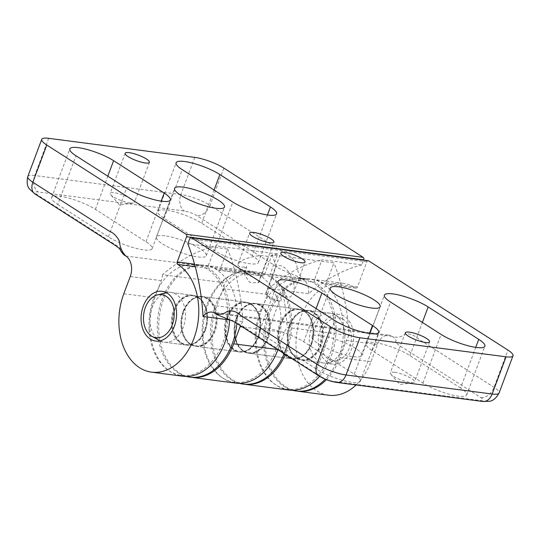 <?xml version="1.0" encoding="UTF-8"?>
<svg xmlns="http://www.w3.org/2000/svg" width="540" height="540" viewBox="0 0 540 540"><rect width="100%" height="100%" fill="white"/><g stroke="black" fill="none" stroke-linecap="round" stroke-linejoin="round"><path stroke-width="0.41" stroke-dasharray="2.7 2.03" d="M205.389 330.19A25.083 17.611 97.4 0 1 186.584 345.094A25.083 17.611 97.4 0 1 174.265 310.244A25.083 17.611 97.4 0 1 193.07 295.346A25.083 17.611 97.4 0 1 205.389 330.19M236.25 318.33A25.083 17.611 -82.6 0 0 248.576 353.174A25.083 17.611 -82.6 0 0 267.381 338.269A25.083 17.611 -82.6 0 0 255.056 303.426A25.083 17.611 -82.6 0 0 236.25 318.33M311.661 344.041A25.083 17.611 97.4 0 1 292.849 358.945A25.083 17.611 97.4 0 1 280.53 324.101A25.083 17.611 97.4 0 1 299.336 309.197A25.083 17.611 97.4 0 1 311.661 344.041M164.801 235.778A26.656 5.96 20.5 0 0 156.377 237.04A26.656 5.96 20.5 0 0 170.073 248.056A26.656 5.96 20.5 0 0 197.876 256.966A26.656 5.96 20.5 0 0 206.307 255.704A26.656 5.96 20.5 0 0 192.611 244.688A26.656 5.96 20.5 0 0 164.801 235.778M319.579 376.312A56.444 39.629 -82.6 0 0 314.982 282.305A1.883 1.323 97.4 0 1 314.442 279.828L321.962 259.72L361.814 264.917L363.616 260.104M229.669 310.574A56.444 39.629 -82.6 0 0 208.717 268.454A1.883 1.323 97.4 0 1 208.177 265.977L215.696 245.869L277.682 253.949L270.169 274.057A1.883 1.323 -82.6 0 0 270.702 276.534A56.444 39.629 97.4 0 1 285.356 354.389M243.817 384.17A56.444 39.629 97.4 0 1 216.797 305.863L223.216 288.684A15.68 11.009 -82.6 0 0 224.519 282.778L162.533 274.698A197.546 138.706 97.4 0 1 215.696 245.869M361.814 264.917A197.546 138.706 -82.6 0 0 308.651 293.747L268.799 288.549A15.68 11.009 97.4 0 1 267.496 294.455L261.077 311.634A56.444 39.629 -82.6 0 0 288.799 390.042M223.891 168.116L209.972 205.328L285.903 253.976C290.918 255.906 294.57 259.7 296.865 265.37C297.203 270.945 299.234 275.528 302.974 279.106A15.68 11.009 97.4 0 1 308.651 293.747M125.861 256.021L302.974 279.106C293.301 273.746 279.72 270.317 272.768 264.276L196.837 215.629A9.409 2.106 20.5 0 0 184.363 211.025L38.239 191.977A9.409 2.106 20.5 0 0 37.436 194.846L119.306 247.3L122.587 252.45M252.268 255.616L201.683 223.209A26.656 5.96 20.5 0 0 175.007 211.964A26.656 5.96 20.5 0 0 157.896 211.424A26.656 5.96 20.5 0 0 164.045 218.302L214.63 250.709A26.656 5.96 20.5 0 0 241.299 261.954A26.656 5.96 20.5 0 0 258.41 262.501A26.656 5.96 20.5 0 0 252.268 255.616L267.455 214.994M57.773 204.451L108.358 236.857A26.656 5.96 20.5 0 0 135.027 248.103A26.656 5.96 20.5 0 0 152.145 248.643A26.656 5.96 20.5 0 0 145.996 241.765L95.411 209.358A26.656 5.96 20.5 0 0 68.742 198.113A26.656 5.96 20.5 0 0 51.631 197.573A26.656 5.96 20.5 0 0 57.773 204.451L75.971 155.783M258.275 282.757A12.96 2.896 20.5 0 0 258.95 282.211A12.96 2.896 20.5 0 0 244.195 273.74L246.827 266.706L241.812 267.158L239.038 266.591L237.863 264.911L238.012 264.182L240.692 261.218L245.471 258.694L255.744 256.075L263.567 255.69L266.341 256.082L267.948 256.885L258.275 282.757C247.928 282.541 250.675 284.297 244.195 273.74M130.336 203.047A12.96 2.896 20.5 0 0 133.124 203.128A12.96 2.896 20.5 0 0 134.433 202.439A12.96 2.896 20.5 0 0 127.778 197.073A12.96 2.896 20.5 0 0 114.251 192.746A12.96 2.896 20.5 0 0 110.153 193.354A12.96 2.896 20.5 0 0 110.686 194.738A12.96 2.896 20.5 0 0 130.336 203.047M246.827 266.706A197.546 138.706 -82.6 0 0 224.519 282.778M277.682 253.949A197.546 138.706 -82.6 0 0 267.948 256.885M268.799 288.549A197.546 138.706 97.4 0 1 321.962 259.72M162.533 274.698A15.68 11.009 97.4 0 1 161.231 280.604L154.805 297.783A56.444 39.629 -82.6 0 0 182.534 376.184M229.642 319.937A56.444 39.629 -82.6 0 0 229.79 314.442M320.382 329.292A25.083 17.611 -82.6 0 0 332.701 364.142A25.083 17.611 -82.6 0 0 351.506 349.238A25.083 17.611 -82.6 0 0 339.188 314.388A25.083 17.611 -82.6 0 0 320.382 329.292M289.386 325.256A25.083 17.611 -82.6 0 0 301.705 360.099A25.083 17.611 -82.6 0 0 320.517 345.195A25.083 17.611 -82.6 0 0 308.192 310.351A25.083 17.611 -82.6 0 0 289.386 325.256M258.525 337.115A25.083 17.611 97.4 0 1 239.72 352.019A25.083 17.611 97.4 0 1 227.394 317.176A25.083 17.611 97.4 0 1 246.2 302.272A25.083 17.611 97.4 0 1 258.525 337.115M183.114 311.404A25.083 17.611 -82.6 0 0 195.44 346.248A25.083 17.611 -82.6 0 0 214.245 331.344A25.083 17.611 -82.6 0 0 201.926 296.5A25.083 17.611 -82.6 0 0 183.114 311.404M353.518 356.69A26.656 5.96 20.5 0 0 361.949 355.428A26.656 5.96 20.5 0 0 348.253 344.405A26.656 5.96 20.5 0 0 320.443 335.495A26.656 5.96 20.5 0 0 312.019 336.757A26.656 5.96 20.5 0 0 325.715 347.78A26.656 5.96 20.5 0 0 353.518 356.69M190.688 377.237A56.444 39.629 97.4 0 1 159.448 315.752A56.444 39.629 97.4 0 1 205.976 265.403A56.444 39.629 97.4 0 1 218.322 270.088A1.883 1.323 -82.6 0 0 218.734 270.243A1.883 1.323 -82.6 0 0 220.144 269.129L227.664 249.021L187.812 243.824M296.953 391.095A56.444 39.629 97.4 0 1 265.721 329.603A56.444 39.629 97.4 0 1 312.248 279.261A56.444 39.629 97.4 0 1 324.594 283.939A1.883 1.323 -82.6 0 0 325.006 284.094A1.883 1.323 -82.6 0 0 326.41 282.98L333.929 262.872L271.944 254.792L264.425 274.901A1.883 1.323 97.4 0 1 263.014 276.014A1.883 1.323 97.4 0 1 262.602 275.859A56.444 39.629 -82.6 0 0 250.256 271.175A56.444 39.629 -82.6 0 0 203.661 322.022A56.444 39.629 -82.6 0 0 235.663 383.11M368.24 260.705A1.883 1.323 -82.6 0 0 366.829 261.826L357.406 287.017A1.883 1.323 97.4 0 1 355.995 288.137A1.883 1.323 97.4 0 1 355.583 287.982A56.444 39.629 -82.6 0 0 343.238 283.298A56.444 39.629 -82.6 0 0 296.649 334.145A56.444 39.629 -82.6 0 0 328.651 395.233M356.11 384.973A56.444 39.629 -82.6 0 0 370.967 361.706L377.386 344.527A15.68 11.009 97.4 0 1 389.138 335.212A15.68 11.009 97.4 0 1 392.465 336.447L215.352 313.355C225.018 318.715 238.606 322.151 245.558 328.192L321.482 376.839A9.409 2.106 20.5 0 0 333.963 381.443L480.08 400.491A9.409 2.106 20.5 0 0 480.884 397.615L404.96 348.968C400.025 346.16 396.853 343.764 395.456 341.773C396.819 340.841 395.827 339.066 392.465 336.447C397.183 338 401.483 337.183 405.371 333.997C409.948 333.504 414.194 335.057 418.095 338.675L494.026 387.322A21.951 4.907 -159.5 0 1 499.088 392.985M266.058 336.845L316.643 369.259A26.656 5.96 20.5 0 0 343.312 380.498A26.656 5.96 20.5 0 0 360.423 381.044A26.656 5.96 20.5 0 0 354.281 374.159L303.696 341.753A26.656 5.96 20.5 0 0 277.027 330.514A26.656 5.96 20.5 0 0 259.909 329.967A26.656 5.96 20.5 0 0 266.058 336.845L284.256 288.178M460.546 388.017L409.961 355.604A26.656 5.96 20.5 0 0 383.292 344.365A26.656 5.96 20.5 0 0 366.181 343.818A26.656 5.96 20.5 0 0 372.323 350.696L422.908 383.11A26.656 5.96 20.5 0 0 449.577 394.349A26.656 5.96 20.5 0 0 466.695 394.895A26.656 5.96 20.5 0 0 460.546 388.017L475.733 347.389M266.47 292.531A12.96 2.896 20.5 0 0 265.795 293.078A12.96 2.896 20.5 0 0 266.328 294.455A12.96 2.896 20.5 0 0 280.55 301.55L283.176 294.516L287.057 297.108L290.034 297.115L292.795 294.577L293.747 292.201L294.287 286.7L293.004 279.862L289.622 272.896L285.322 268.07L281.306 265.761L278.498 265.464L276.143 266.659L266.47 292.531L270.553 299.302L280.55 301.55M394.409 372.242A12.96 2.896 20.5 0 0 390.312 372.85A12.96 2.896 20.5 0 0 390.839 374.233A12.96 2.896 20.5 0 0 410.495 382.543A12.96 2.896 20.5 0 0 413.289 382.624A12.96 2.896 20.5 0 0 414.592 381.929A12.96 2.896 20.5 0 0 407.93 376.569A12.96 2.896 20.5 0 0 394.409 372.242M283.176 294.516A197.546 138.706 97.4 0 1 287.165 327.436L349.157 335.516A197.546 138.706 -82.6 0 0 333.929 262.872M278.168 349.083L284.404 332.404A15.68 11.009 97.4 0 1 287.165 327.436M271.944 254.792A197.546 138.706 97.4 0 1 276.143 266.659M230.303 320.024L242.885 321.665A197.546 138.706 -82.6 0 0 227.664 249.021M242.885 321.665A15.68 11.009 -82.6 0 0 240.516 325.661M349.157 335.516A15.68 11.009 -82.6 0 0 346.39 340.484L339.971 357.662A56.444 39.629 97.4 0 1 326.423 379.64M187.96 376.819A56.444 39.629 97.4 0 1 157.424 330.635A56.444 39.629 97.4 0 1 202.534 265.032A56.444 39.629 97.4 0 1 237.128 311.749A56.444 39.629 97.4 0 1 236.905 323.352M149.054 329.373A55.789 39.17 97.4 0 1 193.637 264.533A55.789 39.17 97.4 0 1 227.833 310.703A55.789 39.17 97.4 0 1 179.24 375.023A55.789 39.17 97.4 0 1 149.054 329.373M207.205 316.103A24.617 17.28 97.4 0 1 186.644 344.628A24.617 17.28 97.4 0 1 172.449 324.338A24.617 17.28 97.4 0 1 193.01 295.812A24.617 17.28 97.4 0 1 207.205 316.103M181.298 325.492A24.617 17.28 97.4 0 1 201.866 296.966A24.617 17.28 97.4 0 1 216.061 317.257A24.617 17.28 97.4 0 1 195.5 345.782A24.617 17.28 97.4 0 1 181.298 325.492M241.097 383.744A56.444 39.629 97.4 0 1 220.907 369.691A56.444 39.629 97.4 0 1 214.981 306.808A56.444 39.629 97.4 0 1 255.67 271.957A56.444 39.629 97.4 0 1 279.923 286.544A56.444 39.629 97.4 0 1 287.206 345.202M270.743 285.876A55.789 39.17 97.4 0 1 275.609 350.656A55.789 39.17 97.4 0 1 232.369 381.949A55.789 39.17 97.4 0 1 212.416 368.05A55.789 39.17 97.4 0 1 206.564 305.903A55.789 39.17 97.4 0 1 246.773 271.458A55.789 39.17 97.4 0 1 270.743 285.876M230.094 345.276A24.617 17.28 97.4 0 1 227.725 317.27A24.617 17.28 97.4 0 1 246.139 302.738A24.617 17.28 97.4 0 1 255.832 309.015A24.617 17.28 97.4 0 1 258.201 337.021A24.617 17.28 97.4 0 1 239.78 351.554A24.617 17.28 97.4 0 1 230.094 345.276M264.681 310.169A24.617 17.28 97.4 0 1 267.057 338.175A24.617 17.28 97.4 0 1 248.636 352.708A24.617 17.28 97.4 0 1 238.95 346.43A24.617 17.28 97.4 0 1 236.581 318.425A24.617 17.28 97.4 0 1 254.995 303.892A24.617 17.28 97.4 0 1 264.681 310.169M294.226 390.67A56.444 39.629 97.4 0 1 263.79 345.985A56.444 39.629 97.4 0 1 308.799 278.883A56.444 39.629 97.4 0 1 343.298 324.101A56.444 39.629 97.4 0 1 325.289 379.181M334.01 323.075A55.789 39.17 97.4 0 1 285.505 388.874A55.789 39.17 97.4 0 1 255.42 344.709A55.789 39.17 97.4 0 1 299.909 278.384A55.789 39.17 97.4 0 1 334.01 323.075M278.755 338.843A24.617 17.28 97.4 0 1 299.275 309.663A24.617 17.28 97.4 0 1 313.43 329.299A24.617 17.28 97.4 0 1 292.91 358.479A24.617 17.28 97.4 0 1 278.755 338.843M322.286 330.453A24.617 17.28 97.4 0 1 301.766 359.633A24.617 17.28 97.4 0 1 287.611 339.998A24.617 17.28 97.4 0 1 308.131 310.817A24.617 17.28 97.4 0 1 322.286 330.453M335.347 315.023A25.083 17.611 97.4 0 1 344.5 340.794A25.083 17.611 97.4 0 1 328.577 362.705A25.083 17.611 97.4 0 1 323.845 362.988A25.083 17.611 97.4 0 1 318.829 361.206A25.083 17.611 97.4 0 1 310.304 332.147A25.083 17.611 97.4 0 1 330.332 313.234A25.083 17.611 97.4 0 1 334.834 314.726A25.083 17.611 97.4 0 1 335.347 315.023M328.793 359.262A21.722 15.255 -82.6 0 0 337.23 360.565A21.722 15.255 -82.6 0 0 351.02 341.591A21.722 15.255 -82.6 0 0 343.096 319.268A21.722 15.255 -82.6 0 0 342.65 319.012A21.722 15.255 -82.6 0 0 322.211 331.344A21.722 15.255 -82.6 0 0 328.793 359.262M297.473 358.418A25.083 17.611 97.4 0 1 295.447 356.947A25.083 17.611 97.4 0 1 288.259 333.052A25.083 17.611 97.4 0 1 301.334 311.796A25.083 17.611 97.4 0 1 308.968 310.453A25.083 17.611 97.4 0 1 313.983 312.235A25.083 17.611 97.4 0 1 322.515 341.294A25.083 17.611 97.4 0 1 302.488 360.2A25.083 17.611 97.4 0 1 297.473 358.418M160.124 340.821A25.083 17.611 -82.6 0 0 164.444 342.205A25.083 17.611 -82.6 0 0 184.471 323.298A25.083 17.611 -82.6 0 0 175.946 294.239A25.083 17.611 -82.6 0 0 170.93 292.457A25.083 17.611 -82.6 0 0 166.394 292.694M166.199 292.741A25.083 17.611 -82.6 0 0 150.275 314.651A25.083 17.611 -82.6 0 0 159.428 340.423A25.083 17.611 -82.6 0 0 159.941 340.72M250.439 303.953A25.083 17.611 -82.6 0 0 245.423 302.171A25.083 17.611 -82.6 0 0 225.396 321.077A25.083 17.611 -82.6 0 0 233.921 350.136A25.083 17.611 -82.6 0 0 238.937 351.918A25.083 17.611 -82.6 0 0 246.578 350.575A25.083 17.611 -82.6 0 0 259.646 329.319A25.083 17.611 -82.6 0 0 252.464 305.424A25.083 17.611 -82.6 0 0 250.439 303.953M191.201 344.567A25.083 17.611 97.4 0 1 189.182 343.089A25.083 17.611 97.4 0 1 181.994 319.201A25.083 17.611 97.4 0 1 195.068 297.945A25.083 17.611 97.4 0 1 202.703 296.602A25.083 17.611 97.4 0 1 207.718 298.384A25.083 17.611 97.4 0 1 216.243 327.443A25.083 17.611 97.4 0 1 196.216 346.349A25.083 17.611 97.4 0 1 191.201 344.567M260.854 305.309A25.083 17.611 97.4 0 1 269.379 334.368A25.083 17.611 97.4 0 1 249.352 353.275A25.083 17.611 97.4 0 1 244.337 351.493A25.083 17.611 97.4 0 1 242.312 350.014A25.083 17.611 97.4 0 1 235.13 326.126A25.083 17.611 97.4 0 1 248.198 304.871A25.083 17.611 97.4 0 1 255.839 303.527A25.083 17.611 97.4 0 1 260.854 305.309M303.575 310.878A25.083 17.611 -82.6 0 0 298.559 309.096A25.083 17.611 -82.6 0 0 278.532 328.003A25.083 17.611 -82.6 0 0 287.057 357.062A25.083 17.611 -82.6 0 0 292.072 358.844A25.083 17.611 -82.6 0 0 299.714 357.5A25.083 17.611 -82.6 0 0 312.781 336.245A25.083 17.611 -82.6 0 0 305.593 312.356A25.083 17.611 -82.6 0 0 303.575 310.878M197.303 297.027A25.083 17.611 -82.6 0 0 192.287 295.245A25.083 17.611 -82.6 0 0 172.26 314.152A25.083 17.611 -82.6 0 0 180.792 343.211A25.083 17.611 -82.6 0 0 185.807 344.993A25.083 17.611 -82.6 0 0 193.441 343.649A25.083 17.611 -82.6 0 0 206.516 322.394A25.083 17.611 -82.6 0 0 199.328 298.499A25.083 17.611 -82.6 0 0 197.303 297.027M314.442 279.828L270.169 274.057M270.702 276.534L314.982 282.305M261.077 311.634L216.797 305.863M208.177 265.977L194.562 264.202M195.237 266.693L208.717 268.454M27.797 176.58A21.951 4.907 -159.5 0 1 34.742 175.541A12.541 8.809 -82.6 0 0 38.239 191.977M37.436 194.846A12.541 8.478 -57.4 0 1 34.992 193.982M48.654 138.321L34.742 175.541L180.859 194.582A12.541 8.809 -82.6 0 0 184.363 211.025M194.771 157.369L180.859 194.582A21.951 4.907 -159.5 0 1 209.972 205.328A12.541 8.478 -57.4 0 1 196.837 215.629M201.683 223.209L214.083 190.04M214.63 250.709L232.821 202.048M164.045 218.302L182.237 169.634M95.411 209.358L107.811 176.189M145.996 241.765L161.183 201.143M108.358 236.857L126.556 188.19M154.805 297.783L123.808 293.74M267.496 294.455L223.216 288.684M161.231 280.604L130.234 276.568M220.144 269.129L264.425 274.901M262.602 275.859L218.322 270.088M366.829 261.826L189.716 238.741M326.41 282.98L357.406 287.017M355.583 287.982L324.594 283.939M482.74 401.476A12.541 8.809 97.4 0 1 480.08 400.491M480.884 397.615A12.541 8.478 122.6 0 0 494.026 387.322L507.938 350.102M336.623 382.428A12.541 8.809 97.4 0 1 333.963 381.443M318.998 375.948A12.541 8.478 122.6 0 0 321.482 376.839M316.643 369.259L334.841 320.591M303.696 341.753L316.096 308.583M354.281 374.159L369.468 333.538M422.908 383.11L441.106 334.442M372.323 350.696L390.521 302.036M409.961 355.604L422.368 322.434M339.971 357.662L370.967 361.706M243.891 327.125L284.404 332.404M346.39 340.484L377.386 344.527M186.584 345.094L155.588 341.05M292.849 358.945L248.576 353.174M156.377 237.04L174.569 188.372M258.95 282.211L273.935 242.136M238.012 264.182L249.649 233.057M133.13 203.128L119.637 205.004L110.686 194.738M149.418 162.358L134.433 202.439M125.138 153.279L110.153 193.354M206.307 255.704L224.498 207.043M258.41 262.501L276.608 213.833M157.896 211.424L176.094 162.756M152.145 248.643L170.336 199.982M51.631 197.573L69.822 148.905M299.336 309.197L255.056 303.426M193.07 295.346L162.074 291.303M301.705 360.099L332.701 364.142M195.44 346.248L239.72 352.019M361.949 355.428L380.147 306.76M218.734 270.243L263.014 276.014M205.976 265.403L250.256 271.175M325.006 284.094L355.995 288.137M266.328 294.455L270.553 299.302M265.795 293.078L280.78 252.997M293.423 293.207L305.066 262.076M390.839 374.233L399.796 384.5L413.289 382.624M405.297 332.775L390.312 372.85M429.577 341.854L414.592 381.929M312.019 336.757L330.217 288.09M259.909 329.967L278.107 281.3M360.423 381.044L378.621 332.377M366.181 343.818L384.372 295.151M466.695 394.895L484.886 346.228M312.248 279.261L343.238 283.298M201.926 296.5L246.2 302.272M308.192 310.351L339.188 314.388M212.024 312.127L389.138 335.212M193.637 264.533L202.534 265.032M193.01 295.812L201.866 296.966M186.644 344.628L195.5 345.782M179.24 375.023L186.03 376.421M232.369 381.949L239.166 383.346M239.78 351.554L248.636 352.708M246.139 302.738L254.995 303.892M246.773 271.458L255.67 271.957M285.505 388.874L292.295 390.272M292.91 358.479L301.766 359.633M299.275 309.663L308.131 310.817M299.909 278.384L308.799 278.883M337.23 360.565L328.577 362.705M308.968 310.453L330.332 313.234M202.703 296.602L245.423 302.171M242.312 350.014L243.175 350.656C243.668 351.351 244.796 351.324 246.578 350.575M252.464 305.424L251.6 304.79C249.959 304.519 251.897 303.723 248.198 304.871M255.839 303.527L298.559 309.096M170.93 292.457L192.287 295.245M295.447 356.947L296.312 357.581C296.798 358.276 297.932 358.25 299.714 357.5M305.593 312.356L304.736 311.715C303.095 311.445 305.033 310.649 301.334 311.796M189.182 343.089L190.046 343.73C190.532 344.425 191.666 344.399 193.441 343.649M199.328 298.499L198.464 297.864C196.823 297.587 198.767 296.798 195.068 297.945M164.444 342.205L185.807 344.993M249.352 353.275L292.072 358.844M196.216 346.349L238.937 351.918M302.488 360.2L323.845 362.988M342.65 319.012L334.834 314.726"/><path stroke-width="0.81" d="M174.393 326.153A25.083 17.611 97.4 0 1 155.588 341.05A25.083 17.611 97.4 0 1 143.269 306.207A25.083 17.611 97.4 0 1 162.074 291.303A25.083 17.611 97.4 0 1 174.393 326.153M216.074 208.298A26.656 5.96 -159.5 0 1 188.264 199.395A26.656 5.96 -159.5 0 1 174.569 188.372A26.656 5.96 -159.5 0 1 182.999 187.11A26.656 5.96 -159.5 0 1 210.803 196.02A26.656 5.96 -159.5 0 1 224.498 207.043A26.656 5.96 -159.5 0 1 216.074 208.298M285.356 354.389A56.444 39.629 97.4 0 1 244.519 384.264A56.444 39.629 97.4 0 1 243.817 384.17M244.519 384.264L288.799 390.042A56.444 39.629 -82.6 0 0 319.579 376.312M186.077 234.279A1.883 1.323 97.4 0 1 186.604 236.743L177.181 261.941A1.883 1.323 -82.6 0 0 177.721 264.411A56.444 39.629 97.4 0 1 196.54 329.846A56.444 39.629 97.4 0 1 151.538 372.148A56.444 39.629 97.4 0 1 123.808 293.74L130.234 276.568A15.68 11.009 -82.6 0 0 125.861 256.021C122.027 252.092 119.88 247.144 119.414 241.178C116.91 236.142 113.366 232.713 108.79 230.891L32.859 182.243A21.951 4.907 -159.5 0 1 27.797 176.58L41.715 139.361A21.951 4.907 -159.5 0 1 48.654 138.321L194.771 157.369A21.951 4.907 -159.5 0 1 223.891 168.116L363.19 257.364L186.077 234.279L46.778 145.031A21.951 4.907 -159.5 0 1 41.715 139.361M363.616 260.104L363.717 259.828A1.883 1.323 -82.6 0 0 363.19 257.364M122.587 252.45L125.861 256.021C122.809 254.671 120.785 251.032 119.732 248.798L115.992 245.882L34.952 193.961A12.541 8.478 -57.4 0 1 32.859 182.243L46.778 145.031M273.26 242.683A12.96 2.896 -159.5 0 1 259.2 239.693A12.96 2.896 -159.5 0 1 249.649 233.057A12.96 2.896 -159.5 0 1 253.753 232.443A12.96 2.896 -159.5 0 1 267.273 236.776A12.96 2.896 -159.5 0 1 273.935 242.136A12.96 2.896 -159.5 0 1 273.26 242.683M129.236 152.665A12.96 2.896 -159.5 0 1 142.756 156.998A12.96 2.896 -159.5 0 1 149.418 162.358A12.96 2.896 -159.5 0 1 136.262 160.535A12.96 2.896 -159.5 0 1 125.138 153.279A12.96 2.896 -159.5 0 1 129.236 152.665M219.875 174.542L270.459 206.948A26.656 5.96 -159.5 0 1 276.608 213.833A26.656 5.96 -159.5 0 1 259.49 213.287A26.656 5.96 -159.5 0 1 232.821 202.048L182.237 169.634A26.656 5.96 -159.5 0 1 176.094 162.756A26.656 5.96 -159.5 0 1 193.205 163.303A26.656 5.96 -159.5 0 1 219.875 174.542L214.083 190.04M113.609 160.691L164.194 193.097A26.656 5.96 -159.5 0 1 170.336 199.982A26.656 5.96 -159.5 0 1 153.225 199.435A26.656 5.96 -159.5 0 1 126.556 188.19L75.971 155.783A26.656 5.96 -159.5 0 1 69.822 148.905A26.656 5.96 -159.5 0 1 86.94 149.445A26.656 5.96 -159.5 0 1 113.609 160.691L107.811 176.189M151.538 372.148L182.534 376.184A56.444 39.629 -82.6 0 0 229.642 319.937M229.79 314.442A56.444 39.629 -82.6 0 0 229.669 310.574M338.641 286.828A26.656 5.96 -159.5 0 1 366.451 295.738A26.656 5.96 -159.5 0 1 380.147 306.76A26.656 5.96 -159.5 0 1 371.716 308.023A26.656 5.96 -159.5 0 1 343.906 299.113A26.656 5.96 -159.5 0 1 330.217 288.09A26.656 5.96 -159.5 0 1 338.641 286.828M240.516 325.661A15.68 11.009 -82.6 0 0 240.125 326.632L233.699 343.811A56.444 39.629 97.4 0 1 191.383 377.339L235.663 383.11A56.444 39.629 -82.6 0 0 277.952 349.65M191.383 377.339A56.444 39.629 97.4 0 1 190.688 377.237M499.088 392.985A21.951 4.907 -159.5 0 1 492.143 394.025A12.541 8.809 97.4 0 1 482.74 401.476L489.429 401.281C493.067 400.869 496.287 398.101 499.088 392.985L513 355.772A21.951 4.907 -159.5 0 0 507.938 350.102L368.638 260.854A1.883 1.323 -82.6 0 0 368.24 260.705L191.126 237.62A1.883 1.323 97.4 0 1 191.525 237.769L330.824 327.017L316.913 364.23L240.982 315.583C236.743 311.587 232.207 310.135 227.381 311.243C223.816 314.314 219.8 315.023 215.352 313.355A15.68 11.009 -82.6 0 0 212.024 312.127A15.68 11.009 -82.6 0 0 203.033 316.467L230.303 320.024M203.033 316.467A197.546 138.706 97.4 0 0 187.812 243.824L189.716 238.741A1.883 1.323 97.4 0 1 191.126 237.62M359.944 337.763L506.061 356.812L492.143 394.025L346.025 374.976L359.944 337.763A21.951 4.907 -159.5 0 1 330.824 327.017M513 355.772A21.951 4.907 -159.5 0 1 506.061 356.812M326.423 379.64A56.444 39.629 97.4 0 1 297.655 391.196L328.651 395.233A56.444 39.629 -82.6 0 0 356.11 384.973M281.455 252.45A12.96 2.896 -159.5 0 1 295.508 255.44A12.96 2.896 -159.5 0 1 305.066 262.076A12.96 2.896 -159.5 0 1 300.962 262.69A12.96 2.896 -159.5 0 1 287.442 258.356A12.96 2.896 -159.5 0 1 280.78 252.997A12.96 2.896 -159.5 0 1 281.455 252.45M425.48 342.468A12.96 2.896 -159.5 0 1 411.952 338.135A12.96 2.896 -159.5 0 1 405.297 332.775A12.96 2.896 -159.5 0 1 418.453 334.598A12.96 2.896 -159.5 0 1 429.577 341.854A12.96 2.896 -159.5 0 1 425.48 342.468M277.978 349.582L278.168 349.083M334.841 320.591L284.256 288.178A26.656 5.96 -159.5 0 1 278.107 281.3A26.656 5.96 -159.5 0 1 295.218 281.846A26.656 5.96 -159.5 0 1 321.887 293.085L372.472 325.499A26.656 5.96 -159.5 0 1 378.621 332.377A26.656 5.96 -159.5 0 1 361.51 331.83A26.656 5.96 -159.5 0 1 334.841 320.591M441.106 334.442L390.521 302.036A26.656 5.96 -159.5 0 1 384.372 295.151A26.656 5.96 -159.5 0 1 401.49 295.697A26.656 5.96 -159.5 0 1 428.159 306.936L478.744 339.35A26.656 5.96 -159.5 0 1 484.886 346.228A26.656 5.96 -159.5 0 1 467.775 345.688A26.656 5.96 -159.5 0 1 441.106 334.442M297.655 391.196A56.444 39.629 97.4 0 1 296.953 391.095M236.905 323.352A56.444 39.629 97.4 0 1 187.96 376.819L186.03 376.421M287.206 345.202A56.444 39.629 97.4 0 1 241.097 383.744L239.166 383.346M325.289 379.181A56.444 39.629 97.4 0 1 294.226 390.67L292.295 390.272M166.394 292.694A25.083 17.611 -82.6 0 0 166.199 292.741L157.545 294.881A21.722 15.255 97.4 0 1 165.983 296.183A21.722 15.255 97.4 0 1 172.564 324.101A21.722 15.255 97.4 0 1 152.125 336.434A21.722 15.255 97.4 0 1 151.679 336.177A21.722 15.255 97.4 0 1 143.755 313.855A21.722 15.255 97.4 0 1 157.545 294.881M152.125 336.434L159.941 340.72A25.083 17.611 -82.6 0 0 160.124 340.821M186.604 236.743L363.717 259.828M194.562 264.202L177.181 261.941M177.721 264.411L195.237 266.693M34.992 193.982A12.541 8.478 -57.4 0 1 34.952 193.961L29.633 189.149C27.162 186.455 26.555 182.263 27.797 176.58M267.455 214.994L270.459 206.948M161.183 201.143L164.194 193.097M233.699 343.811L277.817 349.562M191.525 237.769L368.638 260.854M336.623 382.428C330.359 381.436 324.479 379.269 318.998 375.948L318.998 375.948A12.541 8.478 122.6 0 1 316.913 364.23A21.951 4.907 -159.5 0 0 346.025 374.976A12.541 8.809 97.4 0 1 336.623 382.428L482.74 401.476M316.096 308.583L321.887 293.085M369.468 333.538L372.472 325.499M422.368 322.434L428.159 306.936M475.733 347.389L478.744 339.35M240.125 326.632L243.891 327.125M318.998 375.948L234.86 322.164C227.225 318.398 217.856 315.637 215.352 313.355"/></g></svg>
